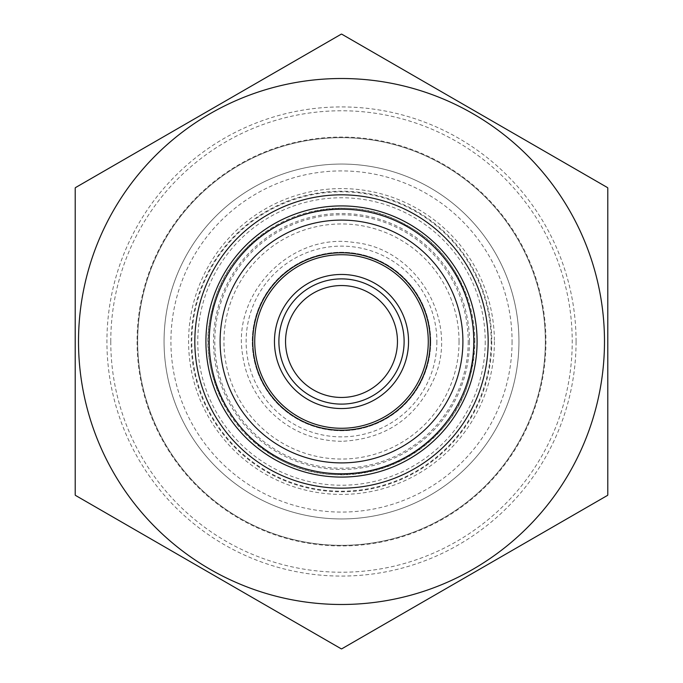 <?xml version="1.0" encoding="UTF-8"?>
<svg xmlns="http://www.w3.org/2000/svg" width="683" height="683" viewBox="0 0 683 683"><rect width="100%" height="100%" fill="white"/><g stroke="black" fill="none" stroke-linecap="round" stroke-linejoin="round"><path stroke-width="0.51" stroke-dasharray="3.42 2.56" d="M430.725 341.5A89.225 89.225 0 0 1 296.892 418.773A89.225 89.225 0 0 1 296.892 264.227A89.225 89.225 0 0 1 430.725 341.5A89.225 89.225 0 0 1 296.892 418.773A89.225 89.225 0 0 1 296.892 264.227A89.225 89.225 0 0 1 430.725 341.5M436.881 341.5A95.381 95.381 0 0 1 293.81 424.1A95.381 95.381 0 0 1 293.81 258.9A95.381 95.381 0 0 1 436.881 341.5M469.486 341.5A127.986 127.986 0 0 1 277.511 452.342A127.986 127.986 0 0 1 277.511 230.658A127.986 127.986 0 0 1 469.486 341.5M474.847 341.5A133.347 133.347 0 0 0 274.831 226.022A133.347 133.347 0 0 0 274.831 456.978A133.347 133.347 0 0 0 474.847 341.5M485.237 341.5A143.737 143.737 0 0 1 269.631 465.977A143.737 143.737 0 0 1 269.631 217.023A143.737 143.737 0 0 1 485.237 341.5M459.044 341.5A117.544 117.544 0 0 1 282.728 443.301A117.544 117.544 0 0 1 282.728 239.699A117.544 117.544 0 0 1 459.044 341.5M468.214 341.5A126.714 126.714 0 0 1 278.143 451.241A126.714 126.714 0 0 1 278.143 231.759A126.714 126.714 0 0 1 468.214 341.5M494.407 341.5A152.907 152.907 0 0 1 265.047 473.925A152.907 152.907 0 0 1 265.047 209.075A152.907 152.907 0 0 1 494.407 341.5M518.952 341.5A177.452 177.452 0 0 1 252.778 495.175A177.452 177.452 0 0 1 252.778 187.825A177.452 177.452 0 0 1 518.952 341.5A177.452 177.452 0 0 1 252.778 495.175A177.452 177.452 0 0 1 252.778 187.825A177.452 177.452 0 0 1 518.952 341.5M473.797 341.5A132.297 132.297 0 0 1 275.351 456.073A132.297 132.297 0 0 1 275.351 226.927A132.297 132.297 0 0 1 473.797 341.5M430.222 341.5A88.722 88.722 0 0 0 297.139 264.663A88.722 88.722 0 0 0 297.139 418.337A88.722 88.722 0 0 0 430.222 341.5M397.455 341.5A55.955 55.955 0 0 1 313.523 389.959A55.955 55.955 0 0 1 313.523 293.041A55.955 55.955 0 0 1 397.455 341.5M341.278 34.15A307.35 307.35 0 0 1 341.722 34.15M341.722 648.85A307.35 307.35 0 0 1 341.278 648.85A307.35 307.35 0 0 0 341.722 648.85M477.084 341.5A135.584 135.584 0 0 1 273.712 458.916A135.584 135.584 0 0 1 273.712 224.084A135.584 135.584 0 0 1 477.084 341.5M512.071 341.5A170.571 170.571 0 0 1 256.21 489.224A170.571 170.571 0 0 1 256.21 193.776A170.571 170.571 0 0 1 512.071 341.5M545.341 341.5A203.841 203.841 0 0 1 239.579 518.038A203.841 203.841 0 0 1 239.579 164.962A203.841 203.841 0 0 1 545.341 341.5A203.841 203.841 0 0 1 341.5 545.341A203.841 203.841 0 0 1 137.659 341.5A203.841 203.841 0 0 1 341.5 137.659A203.841 203.841 0 0 1 545.341 341.5A203.841 203.841 0 0 1 341.5 545.341A203.841 203.841 0 0 1 137.659 341.5A203.841 203.841 0 0 1 341.5 137.659A203.841 203.841 0 0 1 545.341 341.5M191.206 341.5A150.294 150.294 0 0 1 341.5 191.206A150.294 150.294 0 0 1 491.794 341.5A150.294 150.294 0 0 1 341.5 491.794A150.294 150.294 0 0 1 191.206 341.5M491.188 341.5A149.688 149.688 0 0 0 341.5 191.812A149.688 149.688 0 0 0 191.812 341.5A149.688 149.688 0 0 0 341.5 491.188A149.688 149.688 0 0 0 491.188 341.5M604.489 341.5A262.989 262.989 0 0 1 210.005 569.255A262.989 262.989 0 0 1 210.005 113.745A262.989 262.989 0 0 1 604.489 341.5M576.076 341.5A234.576 234.576 0 0 0 224.212 138.35A234.576 234.576 0 0 0 224.212 544.65A234.576 234.576 0 0 0 576.076 341.5M137.061 341.5A204.439 204.439 0 0 0 443.719 518.551A204.439 204.439 0 0 0 443.719 164.449A204.439 204.439 0 0 0 137.061 341.5M110.766 341.5A230.734 230.734 0 0 1 341.5 110.766A230.734 230.734 0 0 1 572.234 341.5A230.734 230.734 0 0 1 341.5 572.234A230.734 230.734 0 0 1 110.766 341.5M341.5 441.312C311.704 440.766 286.74 429.505 266.626 407.512C253.222 392.093 245.171 374.258 242.474 354.007C232.374 291.991 291.991 232.374 354.007 242.474C416.587 248.117 459.505 320.686 434.303 378.245C416.254 418.218 385.314 439.246 341.5 441.312M341.5 474.583C257.773 477.579 188.875 388.755 212.592 308.4C230.521 226.568 333.688 181.917 405.617 224.878C480.422 262.588 498.009 373.618 438.52 432.604C411.96 459.966 379.62 473.959 341.5 474.583"/><path stroke-width="1.02" d="M408.545 341.5A67.045 67.045 0 0 1 307.982 399.564A67.045 67.045 0 0 1 307.982 283.436A67.045 67.045 0 0 1 408.545 341.5M278.895 341.5A62.605 62.605 0 0 1 372.807 287.278A62.605 62.605 0 0 1 372.807 395.722A62.605 62.605 0 0 1 278.895 341.5M397.455 341.5A55.955 55.955 0 0 0 341.5 285.545A55.955 55.955 0 0 0 285.545 341.5A55.955 55.955 0 0 0 341.5 397.455A55.955 55.955 0 0 0 397.455 341.5M473.797 341.5A132.297 132.297 0 0 1 275.351 456.073A132.297 132.297 0 0 1 275.351 226.927A132.297 132.297 0 0 1 473.797 341.5A132.297 132.297 0 0 1 275.351 456.073A132.297 132.297 0 0 1 275.351 226.927A132.297 132.297 0 0 1 473.797 341.5M430.222 341.5A88.722 88.722 0 0 1 297.139 418.337A88.722 88.722 0 0 1 297.139 264.663A88.722 88.722 0 0 1 430.222 341.5A88.722 88.722 0 0 1 297.139 418.337A88.722 88.722 0 0 1 297.139 264.663A88.722 88.722 0 0 1 430.222 341.5M75.215 188.021L75.215 494.979L75.215 188.021A307.35 307.35 0 0 1 75.437 187.629L341.278 34.15L75.437 187.629A307.35 307.35 0 0 0 75.215 188.021M607.563 187.629L341.722 34.15L607.563 187.629A307.35 307.35 0 0 1 607.785 188.021L607.785 341.5L607.785 188.021A307.35 307.35 0 0 0 607.563 187.629M607.785 494.979L607.785 341.5L607.785 494.979A307.35 307.35 0 0 1 607.563 495.371L341.722 648.85L607.563 495.371A307.35 307.35 0 0 0 607.785 494.979M75.437 495.371L341.278 648.85L75.437 495.371A307.35 307.35 0 0 1 75.215 494.979A307.35 307.35 0 0 0 75.437 495.371M341.278 34.15A307.35 307.35 0 0 1 341.722 34.15A307.35 307.35 0 0 0 341.278 34.15M341.722 648.85A307.35 307.35 0 0 1 341.278 648.85A307.35 307.35 0 0 0 341.722 648.85M194.826 341.5A146.674 146.674 0 0 1 414.837 214.479A146.674 146.674 0 0 1 414.837 468.521A146.674 146.674 0 0 1 194.826 341.5M477.084 341.5A135.584 135.584 0 0 0 341.5 205.916A135.584 135.584 0 0 0 205.916 341.5A135.584 135.584 0 0 0 341.5 477.084A135.584 135.584 0 0 0 477.084 341.5M462.903 341.5A121.403 121.403 0 0 0 341.5 220.097A121.403 121.403 0 0 0 220.097 341.5A121.403 121.403 0 0 0 341.5 462.903A121.403 121.403 0 0 0 462.903 341.5M254.725 341.5A86.775 86.775 0 0 0 341.5 428.275A86.775 86.775 0 0 0 428.275 341.5A86.775 86.775 0 0 0 341.5 254.725A86.775 86.775 0 0 0 254.725 341.5M604.489 341.5A262.989 262.989 0 0 1 210.005 569.255A262.989 262.989 0 0 1 210.005 113.745A262.989 262.989 0 0 1 604.489 341.5"/></g></svg>
